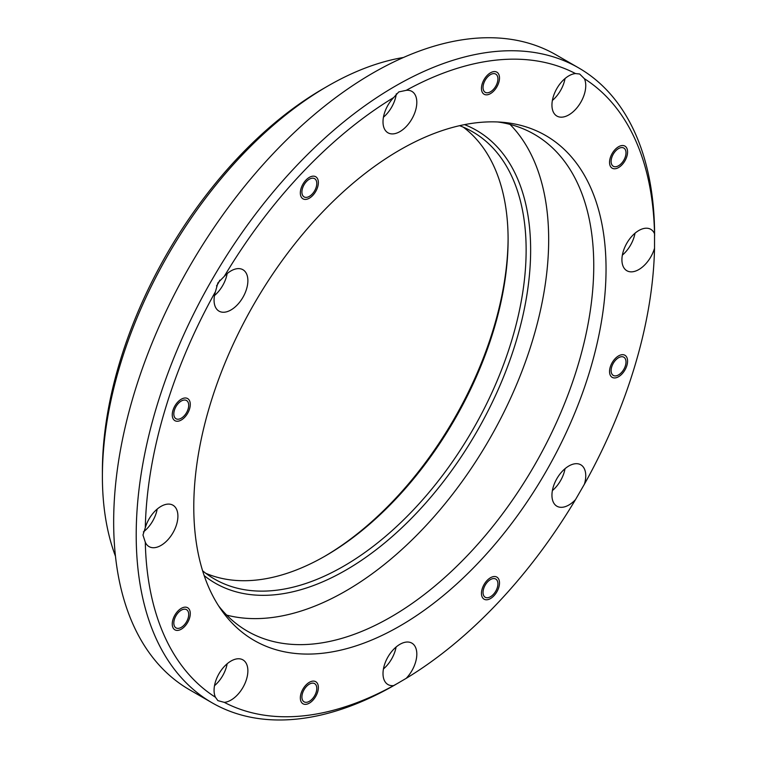 <?xml version="1.0" encoding="UTF-8"?>
<svg xmlns="http://www.w3.org/2000/svg" width="757" height="757" viewBox="0 0 757 757"><rect width="100%" height="100%" fill="white"/><g stroke="black" fill="none" stroke-linecap="round" stroke-linejoin="round"><path stroke-width="1.14" d="M459.584 125.681A258.184 149.063 -60 0 1 472.661 131.841A258.184 149.063 -60 0 1 526.134 250.028A258.184 149.063 -60 0 1 413.426 509.858A258.184 149.063 -60 0 1 214.468 579.039A258.184 149.063 -60 0 1 202.602 570.787M463.331 127.176A258.184 149.063 -60 0 1 508.098 239.619A258.184 149.063 -60 0 1 325.538 555.837A258.184 149.063 -60 0 1 205.772 573.286M464.543 124.631A261.373 150.908 -60 0 1 530.638 250.028A261.373 150.908 -60 0 1 408.988 520.835A261.373 150.908 -60 0 1 204.172 575.604M226.703 615.11A286.875 165.632 -60 0 0 437.972 512.196A286.875 165.632 -60 0 0 548.674 239.619A286.875 165.632 120 0 0 510.01 124.394M497.851 121.981A286.875 165.632 -60 0 1 534.338 134.32A286.875 165.632 -60 0 1 593.753 265.65A286.875 165.632 -60 0 1 468.526 554.351A286.875 165.632 -60 0 1 247.463 631.206A286.875 165.632 -60 0 1 218.527 605.78M193.783 506.982A291.521 168.309 -60 0 1 296.981 241.171A291.521 168.309 -60 0 1 503.244 122.35A291.521 168.309 -60 0 1 606.045 268.962A291.521 168.309 -60 0 1 453.415 586.949A291.521 168.309 -60 0 1 221.555 610.265A291.521 168.309 -60 0 1 193.783 506.982M224.299 276.343A360.19 207.957 -60 0 1 393.649 97.577A23.902 13.806 120 0 0 387.963 132.797A23.902 13.806 120 0 0 399.914 131.614A23.902 13.806 120 0 0 415.527 110.541A23.902 13.806 120 0 0 411.865 91.389A23.902 13.806 120 0 0 406.178 90.348A360.19 207.957 -60 0 1 575.519 73.571A23.902 13.806 120 0 0 554.853 92.486A23.902 13.806 120 0 0 556.897 116.058L556.897 116.058A23.902 13.806 120 0 0 578.329 106.046A23.902 13.806 120 0 0 584.385 78.69A360.19 207.957 -60 0 1 654.531 233.733A23.902 13.806 120 0 0 650.783 229.324A23.902 13.806 120 0 0 632.36 235.73A23.902 13.806 120 0 0 621.923 259.793A23.902 13.806 120 0 0 626.872 270.732A23.902 13.806 120 0 0 654.531 248.201A360.19 207.957 -60 0 1 584.385 484.243A23.902 13.806 120 0 0 580.808 464.807A23.902 13.806 120 0 0 556.897 478.604A23.902 13.806 120 0 0 556.897 506.206A23.902 13.806 120 0 0 575.519 499.592A360.19 207.957 -60 0 1 406.178 678.357A23.902 13.806 120 0 0 411.865 643.138A23.902 13.806 120 0 0 399.914 644.321A23.902 13.806 120 0 0 384.291 665.394A23.902 13.806 120 0 0 387.963 684.546A23.902 13.806 120 0 0 393.649 685.587A360.19 207.957 -60 0 1 224.299 702.364A23.902 13.806 120 0 0 244.965 683.448A23.902 13.806 120 0 0 242.931 659.877L242.931 659.877A23.902 13.806 120 0 0 221.489 669.898A23.902 13.806 120 0 0 215.442 697.244A360.19 207.957 -60 0 1 145.297 542.201A23.902 13.806 120 0 0 149.044 546.611A23.902 13.806 120 0 0 167.467 540.205A23.902 13.806 120 0 0 177.904 516.142A23.902 13.806 120 0 0 172.946 505.203A23.902 13.806 120 0 0 145.297 527.733A360.19 207.957 -60 0 1 215.442 291.691A23.902 13.806 120 0 0 219.019 311.136A23.902 13.806 120 0 0 242.931 297.331A23.902 13.806 120 0 0 242.931 269.729A23.902 13.806 120 0 0 224.299 276.343L217.893 282.881L215.442 291.691M611.117 370.608A10.522 6.075 120 0 0 613.302 375.425A10.522 6.075 120 0 0 621.402 372.605A10.522 6.075 120 0 0 625.992 362.016A10.522 6.075 120 0 0 623.815 357.2A10.522 6.075 120 0 0 615.715 360.02A10.522 6.075 120 0 0 611.117 370.608M483.042 592.447A10.522 6.075 120 0 0 485.218 597.264A10.522 6.075 120 0 0 493.327 594.444A10.522 6.075 120 0 0 497.917 583.855A10.522 6.075 120 0 0 495.74 579.039A10.522 6.075 120 0 0 487.631 581.859A10.522 6.075 120 0 0 483.042 592.447M301.911 697.027A10.522 6.075 120 0 0 304.087 701.834A10.522 6.075 120 0 0 312.196 699.023A10.522 6.075 120 0 0 316.786 688.435A10.522 6.075 120 0 0 314.609 683.618A10.522 6.075 120 0 0 306.5 686.438A10.522 6.075 120 0 0 301.911 697.027M173.826 623.077A10.522 6.075 120 0 0 176.002 627.894A10.522 6.075 120 0 0 184.112 625.074A10.522 6.075 120 0 0 188.701 614.485A10.522 6.075 120 0 0 186.525 609.669A10.522 6.075 120 0 0 178.415 612.489A10.522 6.075 120 0 0 173.826 623.077M173.826 413.918A10.522 6.075 120 0 0 176.002 418.735A10.522 6.075 120 0 0 184.112 415.915A10.522 6.075 120 0 0 188.701 405.326A10.522 6.075 120 0 0 186.525 400.519A10.522 6.075 120 0 0 178.415 403.33A10.522 6.075 120 0 0 173.826 413.918M301.911 192.079A10.522 6.075 120 0 0 304.087 196.896A10.522 6.075 120 0 0 312.196 194.076A10.522 6.075 120 0 0 316.786 183.487A10.522 6.075 120 0 0 314.609 178.671A10.522 6.075 120 0 0 306.5 181.491A10.522 6.075 120 0 0 301.911 192.079M483.042 87.5A10.522 6.075 120 0 0 485.218 92.316A10.522 6.075 120 0 0 493.327 89.496A10.522 6.075 120 0 0 497.917 78.917A10.522 6.075 120 0 0 495.74 74.101A10.522 6.075 120 0 0 487.631 76.921A10.522 6.075 120 0 0 483.042 87.5M611.117 161.449A10.522 6.075 120 0 0 613.302 166.266A10.522 6.075 120 0 0 621.402 163.446A10.522 6.075 120 0 0 625.992 152.867A10.522 6.075 120 0 0 623.815 148.05A10.522 6.075 120 0 0 615.715 150.861A10.522 6.075 120 0 0 611.117 161.449M406.178 678.357L395.409 684.659A366.568 211.638 -60 0 1 212.121 702.818L189.581 689.807A366.568 211.638 -60 0 1 113.664 521.999A366.568 211.638 120 0 1 273.674 153.103A366.568 211.638 120 0 1 556.149 54.901L578.689 67.912A366.568 211.638 -60 0 1 654.606 235.72M212.121 702.818A366.568 211.638 -60 0 1 136.203 535.01A366.568 211.638 -60 0 1 212.121 279.541A366.568 211.638 -60 0 1 578.689 67.912M575.528 73.571L579.673 74.006L584.376 78.69M654.531 233.733L654.531 248.201M584.376 484.243L575.528 499.582M398.788 682.71L393.649 685.587M224.299 702.364L217.893 700.632L215.442 697.254M145.297 542.201L142.969 535.01L145.297 527.743M393.649 97.577L398.788 91.919L406.178 90.348M396.318 93.811A23.902 13.806 -60 0 1 383.449 117.193M227.157 273.618A23.902 13.806 -60 0 1 222.643 285.616A23.902 13.806 120 0 1 214.505 295.533M143.376 531.934A23.902 13.806 120 0 0 157.182 509.092M219.804 280.175A15.301 8.838 -60 0 1 218.338 283.137A15.301 8.838 120 0 1 216.511 285.891M214.505 685.681A23.902 13.806 120 0 0 227.157 663.766M383.449 668.942A23.902 13.806 120 0 0 396.091 647.036M565.034 468.697A23.902 13.806 120 0 1 560.521 480.695A23.902 13.806 -60 0 1 552.383 490.602M635.009 233.222A23.902 13.806 -60 0 1 622.358 255.128M565.034 78.548A23.902 13.806 -60 0 1 552.383 100.454M327.781 86.071L323.277 88.673A312.376 180.355 -60 0 0 102.394 471.251L102.394 476.456A318.754 184.036 -60 0 1 327.781 86.071A318.754 184.036 -60 0 1 403.453 57.485M508.098 238.323A261.373 150.908 -60 0 1 324.412 556.48M115.48 556.281A318.754 184.036 -60 0 1 102.394 476.456M627.572 361.108A12.746 7.362 -60 0 1 622.008 373.939A12.746 7.362 -60 0 1 612.186 377.355A12.746 7.362 -60 0 1 609.546 371.517A12.746 7.362 -60 0 1 615.11 358.686A12.746 7.362 -60 0 1 624.932 355.27A12.746 7.362 -60 0 1 627.572 361.108M499.497 582.947A12.746 7.362 -60 0 1 493.933 595.778A12.746 7.362 -60 0 1 484.102 599.194A12.746 7.362 -60 0 1 481.461 593.356A12.746 7.362 -60 0 1 487.025 580.524A12.746 7.362 -60 0 1 496.857 577.108A12.746 7.362 -60 0 1 499.497 582.947M318.366 687.526A12.746 7.362 -60 0 1 312.792 700.357A12.746 7.362 -60 0 1 302.97 703.773A12.746 7.362 -60 0 1 300.33 697.935A12.746 7.362 -60 0 1 305.894 685.104A12.746 7.362 -60 0 1 315.716 681.688A12.746 7.362 -60 0 1 318.366 687.526M190.281 613.577A12.746 7.362 -60 0 1 184.717 626.408A12.746 7.362 -60 0 1 174.895 629.824A12.746 7.362 -60 0 1 172.246 623.986A12.746 7.362 -60 0 1 177.819 611.154A12.746 7.362 -60 0 1 187.641 607.739A12.746 7.362 -60 0 1 190.281 613.577M190.281 404.418A12.746 7.362 -60 0 1 184.717 417.249A12.746 7.362 -60 0 1 174.895 420.665A12.746 7.362 -60 0 1 172.246 414.827A12.746 7.362 -60 0 1 177.819 401.995A12.746 7.362 -60 0 1 187.641 398.579A12.746 7.362 -60 0 1 190.281 404.418M318.366 182.579A12.746 7.362 -60 0 1 312.792 195.41A12.746 7.362 -60 0 1 302.97 198.826A12.746 7.362 -60 0 1 300.33 192.988A12.746 7.362 -60 0 1 305.894 180.157A12.746 7.362 -60 0 1 315.716 176.741A12.746 7.362 -60 0 1 318.366 182.579M499.497 77.999A12.746 7.362 -60 0 1 493.933 90.831A12.746 7.362 -60 0 1 484.102 94.246A12.746 7.362 -60 0 1 481.461 88.418A12.746 7.362 -60 0 1 487.025 75.586A12.746 7.362 -60 0 1 496.857 72.17A12.746 7.362 -60 0 1 499.497 77.999M627.572 151.949A12.746 7.362 -60 0 1 622.008 164.78A12.746 7.362 -60 0 1 612.186 168.196A12.746 7.362 -60 0 1 609.546 162.358A12.746 7.362 -60 0 1 615.11 149.526A12.746 7.362 -60 0 1 624.932 146.11A12.746 7.362 -60 0 1 627.572 151.949"/></g></svg>
